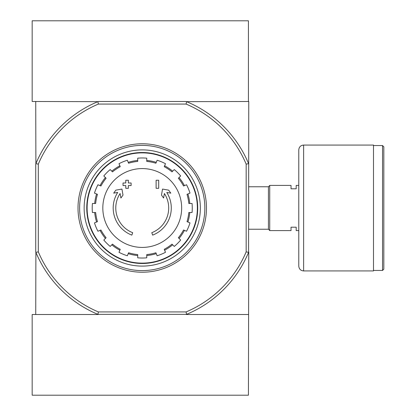 <?xml version="1.0" encoding="UTF-8"?>
<svg xmlns="http://www.w3.org/2000/svg" width="416" height="416" viewBox="0 0 416 416"><rect width="100%" height="100%" fill="white"/><g stroke="black" fill="none" stroke-linecap="round" stroke-linejoin="round"><path stroke-width="0.62" d="M131.846 235.123A29.047 29.047 0 0 1 117.712 192.436L113.677 193.149L115.814 190.148L121.94 189.072L123.001 195.083L120.895 198.032L120.099 193.502A26.468 26.468 0 0 0 132.688 232.684L131.846 235.123L132.688 232.684M152.63 235.123L151.788 232.684L152.63 235.123A29.047 29.047 0 0 0 166.764 192.436L170.799 193.149L168.662 190.148L162.536 189.072L161.476 195.083L163.582 198.032L164.377 193.502A26.468 26.468 0 0 1 151.788 232.684M158.699 188.313L156.114 188.313L156.114 180.242L158.699 180.242L158.699 188.313M128.357 188.313L125.778 188.313L125.778 185.567L123.032 185.567L123.032 182.988L125.778 182.988L125.778 180.242L128.357 180.242L128.357 182.988L131.102 182.988L131.102 185.567L128.357 185.567L128.357 188.313M186.098 104.073L186.586 101.65A115.227 115.227 0 0 1 248.586 163.654L246.168 164.138A112.804 112.804 0 0 0 186.098 104.073L98.379 104.073A112.804 112.804 0 0 0 38.308 164.138L38.308 251.862A112.804 112.804 0 0 0 98.379 311.927L97.89 314.35A115.227 115.227 0 0 1 35.89 252.346L35.729 314.512M246.168 164.138L246.168 251.862A112.804 112.804 0 0 1 186.098 311.927L98.379 311.927M35.729 101.488L35.89 163.654A115.227 115.227 0 0 1 97.89 101.65L32.178 101.488L32.178 20.8L248.425 20.8L248.425 101.488L248.747 101.488L248.586 252.346A115.227 115.227 0 0 1 186.586 314.35L97.89 314.35M186.586 314.35L186.098 311.927M97.89 101.65L98.379 104.073M248.425 101.488L186.586 101.65M186.196 101.488L98.28 101.488M98.28 314.512L32.178 314.512L32.178 395.2L248.425 395.2L248.747 251.956M35.729 164.044L35.729 251.956M248.586 163.654L248.747 164.044M246.168 251.862L248.586 252.346M38.308 164.138L35.89 163.654M35.89 252.346L38.308 251.862M87.11 208A55.125 55.125 0 0 1 169.801 160.259A55.125 55.125 0 0 1 169.801 255.741A55.125 55.125 0 0 1 87.11 208M142.236 168.579A39.421 39.421 0 0 1 181.657 208A39.421 39.421 0 0 1 142.236 247.421A39.421 39.421 0 0 1 102.82 208A39.421 39.421 0 0 1 142.236 168.579M146.754 257.821L146.754 254.582A46.8 46.8 0 0 0 155.891 252.767L157.128 255.762A50.029 50.029 0 0 0 165.48 252.299L164.237 249.309A46.8 46.8 0 0 0 171.98 244.135L174.273 246.428A50.029 50.029 0 0 0 180.664 240.037L178.37 237.744A46.8 46.8 0 0 0 183.544 230.001L186.54 231.239A50.029 50.029 0 0 0 189.998 222.893L187.002 221.65A46.8 46.8 0 0 0 188.817 212.519L192.062 212.519A50.029 50.029 0 0 0 192.062 203.481L188.817 203.481A46.8 46.8 0 0 0 187.002 194.35L189.998 193.107A50.029 50.029 0 0 0 186.54 184.761L183.544 185.999A46.8 46.8 0 0 0 178.37 178.256L180.664 175.963A50.029 50.029 0 0 0 174.273 169.572L171.98 171.865A46.8 46.8 0 0 0 164.237 166.691L165.48 163.701A50.029 50.029 0 0 0 157.128 160.238L155.891 163.233A46.8 46.8 0 0 0 146.754 161.418L146.754 158.179A50.029 50.029 0 0 0 137.717 158.179L137.717 161.418A46.8 46.8 0 0 0 128.586 163.233L127.348 160.238A50.029 50.029 0 0 0 118.997 163.701L120.24 166.691A46.8 46.8 0 0 0 112.497 171.865L110.204 169.572A50.029 50.029 0 0 0 103.813 175.963L106.106 178.256A46.8 46.8 0 0 0 100.932 185.999L97.937 184.761A50.029 50.029 0 0 0 94.479 193.107L97.474 194.35A46.8 46.8 0 0 0 95.654 203.481L92.414 203.481A50.029 50.029 0 0 0 92.414 212.519L95.654 212.519A46.8 46.8 0 0 0 97.474 221.65L94.479 222.893A50.029 50.029 0 0 0 97.937 231.239L100.932 230.001A46.8 46.8 0 0 0 106.106 237.744L103.813 240.037A50.029 50.029 0 0 0 110.204 246.428L112.497 244.135A46.8 46.8 0 0 0 120.24 249.309L118.997 252.299A50.029 50.029 0 0 0 127.348 255.762L128.586 252.767A46.8 46.8 0 0 0 137.717 254.582L137.717 257.821A50.029 50.029 0 0 0 146.754 257.821M94.682 203.481A47.767 47.767 0 0 1 96.574 193.976M100.032 185.63A47.767 47.767 0 0 1 105.414 177.57M111.805 171.179A47.767 47.767 0 0 1 119.865 165.797M128.216 162.339A47.767 47.767 0 0 1 137.717 160.446M146.754 160.446A47.767 47.767 0 0 1 156.26 162.339M164.611 165.797A47.767 47.767 0 0 1 172.666 171.179M179.057 177.57A47.767 47.767 0 0 1 184.444 185.63M187.902 193.976A47.767 47.767 0 0 1 189.79 203.481M189.79 212.519A47.767 47.767 0 0 1 187.902 222.024M184.444 230.37A47.767 47.767 0 0 1 179.057 238.43M172.666 244.821A47.767 47.767 0 0 1 164.611 250.203M156.26 253.661A47.767 47.767 0 0 1 146.754 255.554M137.717 255.554A47.767 47.767 0 0 1 128.216 253.661M119.865 250.203A47.767 47.767 0 0 1 111.805 244.821M105.414 238.43A47.767 47.767 0 0 1 100.032 230.37M96.574 222.024A47.767 47.767 0 0 1 94.682 212.519M298.776 230.594L296.192 230.594L296.192 227.204L291.028 227.204L291.028 230.594L269.729 230.594L269.729 185.406L291.028 185.406L291.028 188.796L296.192 188.796L296.192 185.406L298.776 185.406M248.747 186.768L268.434 186.768L268.434 229.232L269.729 230.521M269.729 185.479L268.434 186.768M383.822 146.838L383.822 269.162L382.533 270.452L382.533 145.548L383.822 146.838M373.495 145.548L382.533 145.548M373.495 145.064L373.495 270.936L303.618 270.936C300.674 270.65 299.062 269.038 298.776 266.094L298.776 149.906C299.062 146.962 300.674 145.35 303.618 145.064L373.495 145.064M248.425 314.512L186.196 314.512M79.622 208A62.613 62.613 0 0 1 173.545 153.774A62.613 62.613 0 0 1 173.545 262.226A62.613 62.613 0 0 1 79.622 208M84.141 208A58.094 58.094 0 0 1 171.288 157.685A58.094 58.094 0 0 1 171.288 258.315A58.094 58.094 0 0 1 84.141 208M78.01 208A64.23 64.23 0 0 1 174.351 152.376A64.23 64.23 0 0 1 174.351 263.624A64.23 64.23 0 0 1 78.01 208M86.762 208A55.474 55.474 0 0 1 169.978 159.957A55.474 55.474 0 0 1 169.978 256.043A55.474 55.474 0 0 1 86.762 208M303.618 145.064L303.618 270.936M248.747 229.232L268.434 229.232M373.495 270.452L382.533 270.452"/></g></svg>
